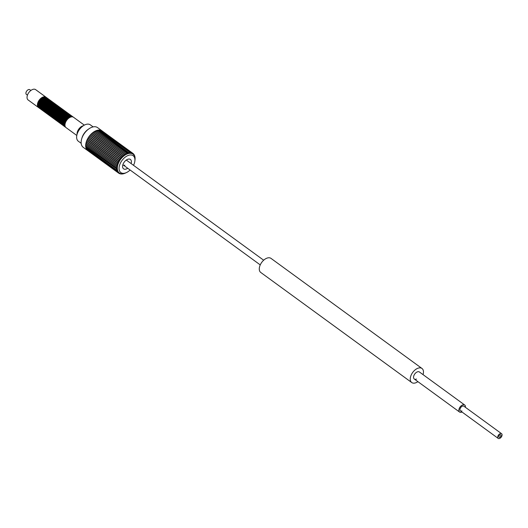 <?xml version="1.0" encoding="UTF-8"?>
<svg xmlns="http://www.w3.org/2000/svg" width="528" height="528" viewBox="0 0 528 528"><rect width="100%" height="100%" fill="white"/><g stroke="black" fill="none" stroke-linecap="round" stroke-linejoin="round"><path stroke-width="0.79" d="M465.412 407.319A4.349 2.581 126.1 0 0 464.713 405.016A4.349 2.581 126.1 0 0 462.488 404.969A4.349 2.581 126.1 0 0 459.241 408.467A4.349 2.581 126.1 0 0 459.584 412.051A4.349 2.581 126.1 0 0 461.802 412.097A4.349 2.581 126.1 0 0 461.993 412.012M461.921 410.909A2.904 1.723 -53.9 0 1 460.436 410.876A2.904 1.723 -53.9 0 1 460.211 408.487A2.904 1.723 -53.9 0 1 462.376 406.157A2.904 1.723 -53.9 0 1 463.855 406.184L501.6 433.706A2.904 1.723 126.1 0 0 500.122 433.673A2.904 1.723 126.1 0 0 497.95 436.009A2.904 1.723 126.1 0 0 498.181 438.398A2.904 1.723 126.1 0 0 499.66 438.431A2.904 1.723 126.1 0 0 501.831 436.095A2.904 1.723 126.1 0 0 501.6 433.706M30.868 90.466L29.819 89.707A2.904 1.723 126.1 0 0 28.34 89.674A2.904 1.723 126.1 0 0 26.169 92.004A2.904 1.723 126.1 0 0 26.4 94.393L27.449 95.159M64.363 126.37A6.382 3.788 -53.9 0 1 64.165 126.238A6.382 3.788 -53.9 0 1 63.664 120.991A6.382 3.788 -53.9 0 1 68.429 115.856A6.382 3.788 -53.9 0 1 71.689 115.922A6.382 3.788 -53.9 0 1 71.867 116.074M63.987 126.093A6.382 3.788 -53.9 0 1 63.789 125.968A6.382 3.788 -53.9 0 1 63.287 120.714A6.382 3.788 -53.9 0 1 68.053 115.579A6.382 3.788 -53.9 0 1 71.313 115.652A6.382 3.788 -53.9 0 1 71.491 115.797M65.116 126.918A6.382 3.788 -53.9 0 1 64.924 126.793A6.382 3.788 -53.9 0 1 64.416 121.539A6.382 3.788 -53.9 0 1 69.188 116.404A6.382 3.788 -53.9 0 1 72.442 116.477A6.382 3.788 -53.9 0 1 72.626 116.622M64.739 126.641A6.382 3.788 -53.9 0 1 64.541 126.515A6.382 3.788 -53.9 0 1 64.04 121.262A6.382 3.788 -53.9 0 1 68.812 116.127A6.382 3.788 -53.9 0 1 72.065 116.2A6.382 3.788 -53.9 0 1 72.25 116.345M65.875 127.466A6.382 3.788 -53.9 0 1 65.677 127.34A6.382 3.788 -53.9 0 1 65.175 122.093A6.382 3.788 -53.9 0 1 69.94 116.952A6.382 3.788 -53.9 0 1 73.201 117.025A6.382 3.788 -53.9 0 1 73.379 117.17M65.492 127.195A6.382 3.788 -53.9 0 1 65.3 127.063A6.382 3.788 -53.9 0 1 64.792 121.816A6.382 3.788 -53.9 0 1 69.564 116.681A6.382 3.788 -53.9 0 1 72.824 116.747A6.382 3.788 -53.9 0 1 73.003 116.899M62.099 124.72A6.382 3.788 -53.9 0 1 61.901 124.588A6.382 3.788 -53.9 0 1 61.4 119.341A6.382 3.788 -53.9 0 1 66.165 114.2A6.382 3.788 -53.9 0 1 69.425 114.272A6.382 3.788 -53.9 0 1 69.604 114.418M61.723 124.443A6.382 3.788 -53.9 0 1 61.525 124.311A6.382 3.788 -53.9 0 1 61.024 119.064A6.382 3.788 -53.9 0 1 65.789 113.929A6.382 3.788 -53.9 0 1 69.049 113.995A6.382 3.788 -53.9 0 1 69.227 114.147M62.852 125.268A6.382 3.788 -53.9 0 1 62.66 125.143A6.382 3.788 -53.9 0 1 62.152 119.889A6.382 3.788 -53.9 0 1 66.924 114.754A6.382 3.788 -53.9 0 1 70.178 114.827A6.382 3.788 -53.9 0 1 70.363 114.972M62.476 124.991A6.382 3.788 -53.9 0 1 62.278 124.865A6.382 3.788 -53.9 0 1 61.776 119.612A6.382 3.788 -53.9 0 1 66.541 114.477A6.382 3.788 -53.9 0 1 69.802 114.55A6.382 3.788 -53.9 0 1 69.986 114.695M63.611 125.816A6.382 3.788 -53.9 0 1 63.413 125.69A6.382 3.788 -53.9 0 1 62.905 120.437A6.382 3.788 -53.9 0 1 67.676 115.302A6.382 3.788 -53.9 0 1 70.937 115.375A6.382 3.788 -53.9 0 1 71.115 115.52M63.228 125.545A6.382 3.788 -53.9 0 1 63.037 125.413A6.382 3.788 -53.9 0 1 62.528 120.166A6.382 3.788 -53.9 0 1 67.3 115.025A6.382 3.788 -53.9 0 1 70.554 115.097A6.382 3.788 -53.9 0 1 70.739 115.249M59.836 123.064A6.382 3.788 -53.9 0 1 59.638 122.938A6.382 3.788 -53.9 0 1 59.136 117.685A6.382 3.788 -53.9 0 1 63.901 112.55A6.382 3.788 -53.9 0 1 67.162 112.622A6.382 3.788 -53.9 0 1 67.34 112.768M59.459 122.793A6.382 3.788 -53.9 0 1 59.261 122.661A6.382 3.788 -53.9 0 1 58.753 117.414A6.382 3.788 -53.9 0 1 63.525 112.273A6.382 3.788 -53.9 0 1 66.785 112.345A6.382 3.788 -53.9 0 1 66.964 112.497M60.588 123.618A6.382 3.788 -53.9 0 1 60.39 123.486A6.382 3.788 -53.9 0 1 59.888 118.239A6.382 3.788 -53.9 0 1 64.66 113.104A6.382 3.788 -53.9 0 1 67.914 113.17A6.382 3.788 -53.9 0 1 68.099 113.322M60.212 123.341A6.382 3.788 -53.9 0 1 60.014 123.215A6.382 3.788 -53.9 0 1 59.512 117.962A6.382 3.788 -53.9 0 1 64.277 112.827A6.382 3.788 -53.9 0 1 67.538 112.9A6.382 3.788 -53.9 0 1 67.716 113.045M61.34 124.166A6.382 3.788 -53.9 0 1 61.149 124.04A6.382 3.788 -53.9 0 1 60.641 118.787A6.382 3.788 -53.9 0 1 65.413 113.652A6.382 3.788 -53.9 0 1 68.666 113.725A6.382 3.788 -53.9 0 1 68.851 113.87M60.964 123.889A6.382 3.788 -53.9 0 1 60.773 123.763A6.382 3.788 -53.9 0 1 60.265 118.51A6.382 3.788 -53.9 0 1 65.036 113.375A6.382 3.788 -53.9 0 1 68.29 113.447A6.382 3.788 -53.9 0 1 68.475 113.593M57.572 121.414A6.382 3.788 -53.9 0 1 57.374 121.288A6.382 3.788 -53.9 0 1 56.872 116.035A6.382 3.788 -53.9 0 1 61.637 110.9A6.382 3.788 -53.9 0 1 64.898 110.972A6.382 3.788 -53.9 0 1 65.076 111.118M57.189 121.136A6.382 3.788 -53.9 0 1 56.998 121.011A6.382 3.788 -53.9 0 1 56.489 115.757A6.382 3.788 -53.9 0 1 61.261 110.623A6.382 3.788 -53.9 0 1 64.515 110.695A6.382 3.788 -53.9 0 1 64.7 110.84M58.324 121.968A6.382 3.788 -53.9 0 1 58.126 121.836A6.382 3.788 -53.9 0 1 57.625 116.589A6.382 3.788 -53.9 0 1 62.39 111.448A6.382 3.788 -53.9 0 1 65.65 111.52A6.382 3.788 -53.9 0 1 65.828 111.665M57.948 121.691A6.382 3.788 -53.9 0 1 57.75 121.559A6.382 3.788 -53.9 0 1 57.248 116.312A6.382 3.788 -53.9 0 1 62.014 111.177A6.382 3.788 -53.9 0 1 65.274 111.243A6.382 3.788 -53.9 0 1 65.452 111.395M59.077 122.516A6.382 3.788 -53.9 0 1 58.885 122.39A6.382 3.788 -53.9 0 1 58.377 117.137A6.382 3.788 -53.9 0 1 63.149 112.002A6.382 3.788 -53.9 0 1 66.403 112.075A6.382 3.788 -53.9 0 1 66.587 112.22M58.7 122.239A6.382 3.788 -53.9 0 1 58.502 122.113A6.382 3.788 -53.9 0 1 58.001 116.86A6.382 3.788 -53.9 0 1 62.773 111.725A6.382 3.788 -53.9 0 1 66.026 111.797A6.382 3.788 -53.9 0 1 66.211 111.943M55.301 119.764A6.382 3.788 -53.9 0 1 55.11 119.638A6.382 3.788 -53.9 0 1 54.602 114.385A6.382 3.788 -53.9 0 1 59.374 109.25A6.382 3.788 -53.9 0 1 62.634 109.322A6.382 3.788 -53.9 0 1 62.812 109.468M54.925 119.486A6.382 3.788 -53.9 0 1 54.734 119.361A6.382 3.788 -53.9 0 1 54.226 114.107A6.382 3.788 -53.9 0 1 58.997 108.973A6.382 3.788 -53.9 0 1 62.251 109.045A6.382 3.788 -53.9 0 1 62.436 109.19M56.06 120.311A6.382 3.788 -53.9 0 1 55.862 120.186A6.382 3.788 -53.9 0 1 55.361 114.932A6.382 3.788 -53.9 0 1 60.126 109.798A6.382 3.788 -53.9 0 1 63.386 109.87A6.382 3.788 -53.9 0 1 63.565 110.015M55.684 120.041A6.382 3.788 -53.9 0 1 55.486 119.909A6.382 3.788 -53.9 0 1 54.985 114.662A6.382 3.788 -53.9 0 1 59.75 109.52A6.382 3.788 -53.9 0 1 63.01 109.593A6.382 3.788 -53.9 0 1 63.188 109.745M56.813 120.866A6.382 3.788 -53.9 0 1 56.621 120.734A6.382 3.788 -53.9 0 1 56.113 115.487A6.382 3.788 -53.9 0 1 60.885 110.352A6.382 3.788 -53.9 0 1 64.139 110.418A6.382 3.788 -53.9 0 1 64.324 110.57M56.437 120.589A6.382 3.788 -53.9 0 1 56.239 120.463A6.382 3.788 -53.9 0 1 55.737 115.21A6.382 3.788 -53.9 0 1 60.502 110.075A6.382 3.788 -53.9 0 1 63.763 110.147A6.382 3.788 -53.9 0 1 63.947 110.293M53.038 118.114A6.382 3.788 -53.9 0 1 52.846 117.982A6.382 3.788 -53.9 0 1 52.338 112.735A6.382 3.788 -53.9 0 1 57.11 107.6A6.382 3.788 -53.9 0 1 60.364 107.666A6.382 3.788 -53.9 0 1 60.548 107.818M52.661 117.836A6.382 3.788 -53.9 0 1 52.463 117.711A6.382 3.788 -53.9 0 1 51.962 112.457A6.382 3.788 -53.9 0 1 56.734 107.323A6.382 3.788 -53.9 0 1 59.987 107.395A6.382 3.788 -53.9 0 1 60.172 107.54M53.797 118.661A6.382 3.788 -53.9 0 1 53.599 118.536A6.382 3.788 -53.9 0 1 53.097 113.282A6.382 3.788 -53.9 0 1 57.862 108.148A6.382 3.788 -53.9 0 1 61.123 108.22A6.382 3.788 -53.9 0 1 61.301 108.365M53.42 118.384A6.382 3.788 -53.9 0 1 53.222 118.259A6.382 3.788 -53.9 0 1 52.714 113.005A6.382 3.788 -53.9 0 1 57.486 107.87A6.382 3.788 -53.9 0 1 60.746 107.943A6.382 3.788 -53.9 0 1 60.925 108.088M54.549 119.216A6.382 3.788 -53.9 0 1 54.351 119.084A6.382 3.788 -53.9 0 1 53.849 113.837A6.382 3.788 -53.9 0 1 58.621 108.695A6.382 3.788 -53.9 0 1 61.875 108.768A6.382 3.788 -53.9 0 1 62.06 108.913M54.173 118.939A6.382 3.788 -53.9 0 1 53.975 118.813A6.382 3.788 -53.9 0 1 53.473 113.56A6.382 3.788 -53.9 0 1 58.238 108.425A6.382 3.788 -53.9 0 1 61.499 108.491A6.382 3.788 -53.9 0 1 61.677 108.643M50.774 116.464A6.382 3.788 -53.9 0 1 50.582 116.332A6.382 3.788 -53.9 0 1 50.074 111.085A6.382 3.788 -53.9 0 1 54.846 105.943A6.382 3.788 -53.9 0 1 58.1 106.016A6.382 3.788 -53.9 0 1 58.285 106.168M50.398 116.186A6.382 3.788 -53.9 0 1 50.2 116.061A6.382 3.788 -53.9 0 1 49.698 110.807A6.382 3.788 -53.9 0 1 54.47 105.673A6.382 3.788 -53.9 0 1 57.724 105.739A6.382 3.788 -53.9 0 1 57.908 105.89M51.533 117.011A6.382 3.788 -53.9 0 1 51.335 116.886A6.382 3.788 -53.9 0 1 50.833 111.632A6.382 3.788 -53.9 0 1 55.598 106.498A6.382 3.788 -53.9 0 1 58.859 106.57A6.382 3.788 -53.9 0 1 59.037 106.715M51.15 116.734A6.382 3.788 -53.9 0 1 50.959 116.609A6.382 3.788 -53.9 0 1 50.45 111.355A6.382 3.788 -53.9 0 1 55.222 106.22A6.382 3.788 -53.9 0 1 58.476 106.293A6.382 3.788 -53.9 0 1 58.661 106.438M52.285 117.559A6.382 3.788 -53.9 0 1 52.087 117.434A6.382 3.788 -53.9 0 1 51.586 112.18A6.382 3.788 -53.9 0 1 56.351 107.045A6.382 3.788 -53.9 0 1 59.611 107.118A6.382 3.788 -53.9 0 1 59.796 107.263M51.909 117.289A6.382 3.788 -53.9 0 1 51.711 117.157A6.382 3.788 -53.9 0 1 51.209 111.91A6.382 3.788 -53.9 0 1 55.975 106.775A6.382 3.788 -53.9 0 1 59.235 106.841A6.382 3.788 -53.9 0 1 59.413 106.993M48.51 114.807A6.382 3.788 -53.9 0 1 48.312 114.682A6.382 3.788 -53.9 0 1 47.81 109.428A6.382 3.788 -53.9 0 1 52.582 104.293A6.382 3.788 -53.9 0 1 55.836 104.366A6.382 3.788 -53.9 0 1 56.021 104.511M48.134 114.536A6.382 3.788 -53.9 0 1 47.936 114.404A6.382 3.788 -53.9 0 1 47.434 109.157A6.382 3.788 -53.9 0 1 52.199 104.023A6.382 3.788 -53.9 0 1 55.46 104.089A6.382 3.788 -53.9 0 1 55.638 104.24M49.269 115.361A6.382 3.788 -53.9 0 1 49.071 115.229A6.382 3.788 -53.9 0 1 48.563 109.982A6.382 3.788 -53.9 0 1 53.335 104.848A6.382 3.788 -53.9 0 1 56.595 104.914A6.382 3.788 -53.9 0 1 56.773 105.065M48.886 115.084A6.382 3.788 -53.9 0 1 48.695 114.959A6.382 3.788 -53.9 0 1 48.187 109.705A6.382 3.788 -53.9 0 1 52.958 104.57A6.382 3.788 -53.9 0 1 56.212 104.643A6.382 3.788 -53.9 0 1 56.397 104.788M50.021 115.909A6.382 3.788 -53.9 0 1 49.823 115.784A6.382 3.788 -53.9 0 1 49.322 110.53A6.382 3.788 -53.9 0 1 54.087 105.395A6.382 3.788 -53.9 0 1 57.347 105.468A6.382 3.788 -53.9 0 1 57.526 105.613M49.645 115.632A6.382 3.788 -53.9 0 1 49.447 115.507A6.382 3.788 -53.9 0 1 48.946 110.26A6.382 3.788 -53.9 0 1 53.711 105.118A6.382 3.788 -53.9 0 1 56.971 105.191A6.382 3.788 -53.9 0 1 57.149 105.336M46.246 113.157A6.382 3.788 -53.9 0 1 46.048 113.032A6.382 3.788 -53.9 0 1 45.547 107.778A6.382 3.788 -53.9 0 1 50.312 102.643A6.382 3.788 -53.9 0 1 53.572 102.716A6.382 3.788 -53.9 0 1 53.757 102.861M45.87 112.886A6.382 3.788 -53.9 0 1 45.672 112.754A6.382 3.788 -53.9 0 1 45.17 107.507A6.382 3.788 -53.9 0 1 49.936 102.366A6.382 3.788 -53.9 0 1 53.196 102.439A6.382 3.788 -53.9 0 1 53.374 102.584M46.999 113.711A6.382 3.788 -53.9 0 1 46.807 113.579A6.382 3.788 -53.9 0 1 46.299 108.332A6.382 3.788 -53.9 0 1 51.071 103.191A6.382 3.788 -53.9 0 1 54.325 103.264A6.382 3.788 -53.9 0 1 54.509 103.415M46.622 113.434A6.382 3.788 -53.9 0 1 46.431 113.309A6.382 3.788 -53.9 0 1 45.923 108.055A6.382 3.788 -53.9 0 1 50.695 102.92A6.382 3.788 -53.9 0 1 53.948 102.993A6.382 3.788 -53.9 0 1 54.133 103.138M47.758 114.259A6.382 3.788 -53.9 0 1 47.56 114.134A6.382 3.788 -53.9 0 1 47.058 108.88A6.382 3.788 -53.9 0 1 51.823 103.745A6.382 3.788 -53.9 0 1 55.084 103.818A6.382 3.788 -53.9 0 1 55.262 103.963M47.381 113.982A6.382 3.788 -53.9 0 1 47.183 113.857A6.382 3.788 -53.9 0 1 46.682 108.603A6.382 3.788 -53.9 0 1 51.447 103.468A6.382 3.788 -53.9 0 1 54.707 103.541A6.382 3.788 -53.9 0 1 54.886 103.686M43.982 111.507A6.382 3.788 -53.9 0 1 43.784 111.382A6.382 3.788 -53.9 0 1 43.283 106.128A6.382 3.788 -53.9 0 1 48.048 100.993A6.382 3.788 -53.9 0 1 51.308 101.066A6.382 3.788 -53.9 0 1 51.487 101.211M43.606 111.23A6.382 3.788 -53.9 0 1 43.408 111.104A6.382 3.788 -53.9 0 1 42.907 105.851A6.382 3.788 -53.9 0 1 47.672 100.716A6.382 3.788 -53.9 0 1 50.932 100.789A6.382 3.788 -53.9 0 1 51.11 100.934M44.735 112.055A6.382 3.788 -53.9 0 1 44.543 111.929A6.382 3.788 -53.9 0 1 44.035 106.676A6.382 3.788 -53.9 0 1 48.807 101.541A6.382 3.788 -53.9 0 1 52.061 101.614A6.382 3.788 -53.9 0 1 52.246 101.759M44.359 111.784A6.382 3.788 -53.9 0 1 44.161 111.652A6.382 3.788 -53.9 0 1 43.659 106.405A6.382 3.788 -53.9 0 1 48.431 101.27A6.382 3.788 -53.9 0 1 51.685 101.336A6.382 3.788 -53.9 0 1 51.869 101.488M45.494 112.609A6.382 3.788 -53.9 0 1 45.296 112.477A6.382 3.788 -53.9 0 1 44.794 107.23A6.382 3.788 -53.9 0 1 49.559 102.095A6.382 3.788 -53.9 0 1 52.82 102.161A6.382 3.788 -53.9 0 1 52.998 102.313M45.111 112.332A6.382 3.788 -53.9 0 1 44.92 112.207A6.382 3.788 -53.9 0 1 44.411 106.953A6.382 3.788 -53.9 0 1 49.183 101.818A6.382 3.788 -53.9 0 1 52.437 101.891A6.382 3.788 -53.9 0 1 52.622 102.036M41.719 109.857A6.382 3.788 -53.9 0 1 41.521 109.725A6.382 3.788 -53.9 0 1 41.019 104.478A6.382 3.788 -53.9 0 1 45.784 99.343A6.382 3.788 -53.9 0 1 49.045 99.409A6.382 3.788 -53.9 0 1 49.223 99.561M41.342 109.58A6.382 3.788 -53.9 0 1 41.144 109.454A6.382 3.788 -53.9 0 1 40.643 104.201A6.382 3.788 -53.9 0 1 45.408 99.066A6.382 3.788 -53.9 0 1 48.668 99.139A6.382 3.788 -53.9 0 1 48.847 99.284M42.471 110.405A6.382 3.788 -53.9 0 1 42.273 110.279A6.382 3.788 -53.9 0 1 41.771 105.026A6.382 3.788 -53.9 0 1 46.543 99.891A6.382 3.788 -53.9 0 1 49.797 99.964A6.382 3.788 -53.9 0 1 49.982 100.109M42.095 110.134A6.382 3.788 -53.9 0 1 41.897 110.002A6.382 3.788 -53.9 0 1 41.395 104.755A6.382 3.788 -53.9 0 1 46.16 99.614A6.382 3.788 -53.9 0 1 49.421 99.686A6.382 3.788 -53.9 0 1 49.606 99.832M43.23 110.959A6.382 3.788 -53.9 0 1 43.032 110.827A6.382 3.788 -53.9 0 1 42.524 105.58A6.382 3.788 -53.9 0 1 47.296 100.439A6.382 3.788 -53.9 0 1 50.556 100.511A6.382 3.788 -53.9 0 1 50.734 100.663M42.847 110.682A6.382 3.788 -53.9 0 1 42.656 110.557A6.382 3.788 -53.9 0 1 42.148 105.303A6.382 3.788 -53.9 0 1 46.919 100.168A6.382 3.788 -53.9 0 1 50.173 100.241A6.382 3.788 -53.9 0 1 50.358 100.386M38.696 107.653A6.382 3.788 -53.9 0 1 38.504 107.527L28.123 99.957A6.382 3.788 126.1 0 1 27.621 94.71A6.382 3.788 126.1 0 1 32.386 89.569A6.382 3.788 -53.9 0 1 35.647 89.641L46.022 97.211A6.382 3.788 -53.9 0 1 46.207 97.357M38.504 107.527A6.382 3.788 -53.9 0 1 37.996 102.274A6.382 3.788 -53.9 0 1 42.768 97.139A6.382 3.788 -53.9 0 1 46.022 97.211M39.455 108.207A6.382 3.788 -53.9 0 1 39.257 108.075A6.382 3.788 -53.9 0 1 38.755 102.828A6.382 3.788 -53.9 0 1 43.52 97.693A6.382 3.788 -53.9 0 1 46.781 97.759A6.382 3.788 -53.9 0 1 46.959 97.911M39.072 107.93A6.382 3.788 -53.9 0 1 38.881 107.804A6.382 3.788 -53.9 0 1 38.372 102.551A6.382 3.788 -53.9 0 1 43.144 97.416A6.382 3.788 -53.9 0 1 46.405 97.489A6.382 3.788 -53.9 0 1 46.583 97.634M40.207 108.755A6.382 3.788 -53.9 0 1 40.009 108.629A6.382 3.788 -53.9 0 1 39.508 103.376A6.382 3.788 -53.9 0 1 44.279 98.241A6.382 3.788 -53.9 0 1 47.533 98.314A6.382 3.788 -53.9 0 1 47.718 98.459M39.831 108.478A6.382 3.788 -53.9 0 1 39.633 108.352A6.382 3.788 -53.9 0 1 39.131 103.099A6.382 3.788 -53.9 0 1 43.897 97.964A6.382 3.788 -53.9 0 1 47.157 98.036A6.382 3.788 -53.9 0 1 47.335 98.182M40.96 109.303A6.382 3.788 -53.9 0 1 40.768 109.177A6.382 3.788 -53.9 0 1 40.26 103.924A6.382 3.788 -53.9 0 1 45.032 98.789A6.382 3.788 -53.9 0 1 48.286 98.861A6.382 3.788 -53.9 0 1 48.47 99.007M40.583 109.032A6.382 3.788 -53.9 0 1 40.392 108.9A6.382 3.788 -53.9 0 1 39.884 103.653A6.382 3.788 -53.9 0 1 44.656 98.518A6.382 3.788 -53.9 0 1 47.909 98.584A6.382 3.788 -53.9 0 1 48.094 98.736M76.798 135.452L66.053 127.618A6.382 3.788 -53.9 0 1 65.551 122.364A6.382 3.788 -53.9 0 1 70.316 117.229A6.382 3.788 -53.9 0 1 73.577 117.302L84.322 125.136M126.06 160.222A2.904 1.723 -53.9 0 1 126.819 160.433L263.663 260.212M127.697 168.254A5.801 3.445 -53.9 0 1 126.535 168.907A5.801 3.445 -53.9 0 1 122.635 165.825A5.801 3.445 -53.9 0 1 127.255 159.489A5.801 3.445 -53.9 0 1 127.453 159.397A5.801 3.445 -53.9 0 1 131.116 163.561M130.099 170.003A10.448 6.197 -53.9 0 1 126.416 172.597A10.448 6.197 -53.9 0 1 119.104 167.521A10.448 6.197 -53.9 0 1 127.816 155.595A10.448 6.197 -53.9 0 1 134.884 160.783A10.448 6.197 -53.9 0 1 134.864 161.02A10.448 6.197 -53.9 0 1 133.518 165.317M116.635 167.739A0.581 0.343 126.1 0 0 116.629 168.003A12.164 7.22 -53.9 0 1 116.635 167.739L117.447 167.462A11.609 6.89 -53.9 0 1 117.46 167.336A11.609 6.89 -53.9 0 1 117.473 167.218L116.728 166.756L117.473 167.218M116.629 168.003L117.414 168.386L116.629 168.003M116.648 168.927A0.581 0.343 126.1 0 0 116.668 169.171A12.164 7.22 -53.9 0 1 116.648 168.927L117.421 168.617A11.609 6.89 -53.9 0 1 117.414 168.386M116.8 170.023L117.526 169.693A11.609 6.89 -53.9 0 1 117.493 169.481L85.787 146.692A0.581 0.343 126.1 0 1 85.688 146.494A12.19 7.234 126.1 0 0 85.859 147.583A0.581 0.343 126.1 0 0 85.952 147.728L116.853 170.247A12.164 7.22 -53.9 0 1 116.8 170.023A0.581 0.343 126.1 0 0 116.853 170.247L117.711 170.478A11.609 6.89 -53.9 0 0 117.77 170.669L117.097 171.019A0.581 0.343 126.1 0 0 117.183 171.217A12.164 7.22 -53.9 0 1 117.097 171.019M117.533 171.89L118.147 171.541A11.609 6.89 -53.9 0 1 118.061 171.369L117.203 171.237L86.249 148.665A0.581 0.343 126.1 0 1 86.176 148.566A12.19 7.234 126.1 0 0 86.625 149.431A0.581 0.343 126.1 0 0 86.678 149.483L117.625 172.049A0.581 0.343 126.1 0 0 117.645 172.062A12.164 7.22 -53.9 0 1 117.533 171.89A0.581 0.343 126.1 0 0 117.625 172.049M117.645 172.062L118.543 172.141A11.609 6.89 -53.9 0 0 118.655 172.28L118.1 172.63A0.581 0.343 126.1 0 0 118.239 172.768A12.164 7.22 -53.9 0 1 118.1 172.63M118.239 172.768L119.143 172.775A11.609 6.89 -53.9 0 0 119.282 172.887L118.793 173.224A0.581 0.343 126.1 0 0 118.952 173.329A12.164 7.22 -53.9 0 1 118.793 173.224M118.952 173.329L119.856 173.263A11.609 6.89 -53.9 0 0 120.014 173.349L119.592 173.659A0.581 0.343 126.1 0 0 119.777 173.732A12.164 7.22 -53.9 0 1 119.592 173.659M119.777 173.732L120.668 173.6A11.609 6.89 -53.9 0 0 120.846 173.653L120.49 173.93A0.581 0.343 126.1 0 0 120.701 173.963A12.164 7.22 -53.9 0 1 120.49 173.93L120.193 173.712M120.701 173.963L121.572 173.785A11.609 6.89 -53.9 0 0 121.763 173.798L121.48 174.035A0.581 0.343 126.1 0 0 121.697 174.035A12.164 7.22 -53.9 0 1 121.48 174.035L121.763 173.798M121.697 174.035L122.549 173.798A11.609 6.89 -53.9 0 0 122.753 173.785L122.529 173.969A0.581 0.343 126.1 0 0 122.767 173.936A12.164 7.22 -53.9 0 1 122.529 173.969L122.753 173.785M122.767 173.936L123.578 173.659A11.609 6.89 -53.9 0 0 123.796 173.606L123.638 173.738A0.581 0.343 126.1 0 0 123.882 173.666A12.164 7.22 -53.9 0 1 123.638 173.738L123.796 173.606M123.882 173.666L124.654 173.356A11.609 6.89 -53.9 0 0 124.879 173.276L124.78 173.342A0.581 0.343 126.1 0 0 125.03 173.237A12.164 7.22 -53.9 0 1 124.78 173.342L124.879 173.276M125.03 173.237L125.756 172.9M134.996 159.898L134.983 159.971A11.609 6.89 -53.9 0 0 134.996 159.845A11.609 6.89 -53.9 0 0 135.01 159.727L135.089 158.915A12.164 7.22 126.1 0 0 135.102 158.651L135.049 158.803A11.609 6.89 -53.9 0 0 135.043 158.572L135.082 157.727A12.164 7.22 126.1 0 0 135.056 157.483L134.97 157.707A11.609 6.89 -53.9 0 0 134.937 157.496L134.924 156.625A12.164 7.22 126.1 0 0 134.871 156.4L134.752 156.71A11.609 6.89 -53.9 0 0 134.686 156.519L134.627 155.635A12.164 7.22 126.1 0 0 134.548 155.43L134.396 155.813A11.609 6.89 -53.9 0 0 134.31 155.648L134.191 154.757A12.164 7.22 126.1 0 0 134.079 154.585L133.921 155.047A11.609 6.89 -53.9 0 0 133.802 154.909L133.624 154.024A12.164 7.22 126.1 0 0 133.485 153.879L133.32 154.414A11.609 6.89 -53.9 0 0 133.181 154.301L132.937 153.43A12.164 7.22 126.1 0 0 132.772 153.325L132.442 153.806M127.585 153.912L126.944 153.311L127.585 153.912A11.609 6.89 -53.9 0 1 127.802 153.833L96.492 130.997A11.609 6.89 -53.9 0 0 96.472 131.003M97.35 130.746A0.581 0.343 126.1 0 0 97.264 130.39L128.667 153.575A11.609 6.89 -53.9 0 1 128.878 153.529L128.509 153.259M97.264 130.39A0.581 0.343 126.1 0 0 97.02 130.363A12.19 7.234 -53.9 0 1 98.135 130.112A0.581 0.343 126.1 0 1 98.32 130.152L129.71 153.404A11.609 6.89 -53.9 0 1 129.914 153.384L129.624 153.179M97.588 130.627A0.581 0.343 126.1 0 1 98.135 130.112A12.19 7.234 -53.9 0 1 99.198 130.027A0.581 0.343 126.1 0 1 99.337 130.073L130.297 152.651L130.693 153.391A11.609 6.89 -53.9 0 1 130.891 153.404L130.654 153.239M98.67 130.403A0.581 0.343 126.1 0 1 99.198 130.027A12.19 7.234 -53.9 0 1 100.195 130.119A0.581 0.343 126.1 0 1 100.28 130.152L131.234 152.724L131.611 153.536A11.609 6.89 -53.9 0 1 131.789 153.582L131.597 153.443M132.132 152.995A0.581 0.343 126.1 0 0 131.947 152.922A12.164 7.22 126.1 0 1 132.132 152.995L132.442 153.839A11.609 6.89 -53.9 0 1 132.601 153.925M95.297 131.498A11.609 6.89 -53.9 0 1 95.39 131.452L126.707 154.288A11.609 6.89 -53.9 0 0 126.482 154.394L125.789 153.866A12.164 7.22 126.1 0 0 125.539 154.004L125.598 154.889L94.281 132.053A11.609 6.89 -53.9 0 0 94.136 132.145M117.421 168.617L116.965 168.28M117.447 167.462L86.137 144.626A11.609 6.89 -53.9 0 1 86.137 144.56M86.665 141.966A11.609 6.89 -53.9 0 0 86.612 142.151L117.922 164.987L117.051 165.172A12.164 7.22 126.1 0 0 116.978 165.455L117.671 165.99A11.609 6.89 -53.9 0 0 117.619 166.247L86.302 143.411A11.609 6.89 -53.9 0 1 86.328 143.273M117.922 164.987A11.609 6.89 -53.9 0 1 118.001 164.729L117.368 164.122L118.001 164.729M118.008 163.112L87.153 140.613A0.581 0.343 126.1 0 1 87.028 140.567L118.206 163.304M87.727 139.346A11.609 6.89 -53.9 0 0 87.608 139.59L118.925 162.426L118.021 162.492A12.164 7.22 126.1 0 0 117.889 162.782L118.463 163.442A11.609 6.89 -53.9 0 0 118.364 163.706L87.047 140.87A11.609 6.89 -53.9 0 1 87.133 140.646M118.741 161.938L87.734 139.333A0.581 0.343 126.1 0 1 87.661 139.3L119.051 162.169A11.609 6.89 -53.9 0 0 118.925 162.426M119.599 160.796L88.433 138.072A11.609 6.89 -53.9 0 0 88.282 138.329A0.581 0.343 126.1 0 0 87.661 139.3M120.377 159.938A11.609 6.89 -53.9 0 1 120.549 159.694L89.232 136.858A11.609 6.89 -53.9 0 0 89.06 137.102L120.377 159.938L119.486 159.859A12.164 7.22 126.1 0 0 119.302 160.136L119.75 160.908A11.609 6.89 -53.9 0 0 119.599 161.165L88.282 138.329M121.176 158.717L89.938 135.934L121.255 158.77A11.609 6.89 -53.9 0 1 121.44 158.539L90.123 135.709A11.609 6.89 -53.9 0 0 89.938 135.934A0.581 0.343 126.1 0 0 89.232 136.858M90.842 134.798L122.206 157.681A11.609 6.89 -53.9 0 1 122.404 157.469L91.087 134.633A11.609 6.89 -53.9 0 0 90.895 134.838A0.581 0.343 126.1 0 0 90.123 135.709M121.961 157.509L90.889 134.845M123.215 156.684L122.39 156.374L123.215 156.684A11.609 6.89 -53.9 0 1 123.433 156.493L92.116 133.657A11.609 6.89 -53.9 0 0 91.925 133.828M122.826 156.4L91.905 133.848A0.581 0.343 126.1 0 0 91.087 134.633M124.278 155.793L123.493 155.41L124.278 155.793A11.609 6.89 -53.9 0 1 124.502 155.628L93.185 132.792A11.609 6.89 -53.9 0 0 93.007 132.924M125.374 155.027L124.628 154.565L125.374 155.027A11.609 6.89 -53.9 0 1 125.598 154.889M126.7 153.417A0.581 0.343 126.1 0 1 126.944 153.311A12.164 7.22 126.1 0 0 126.7 153.417L126.707 154.288M126.482 154.394L125.789 153.866A0.581 0.343 126.1 0 0 125.539 154.004M124.384 154.737A0.581 0.343 126.1 0 1 124.628 154.565A12.164 7.22 126.1 0 0 124.384 154.737L124.502 155.628M123.248 155.608A0.581 0.343 126.1 0 1 123.493 155.41A12.164 7.22 126.1 0 0 123.248 155.608L123.433 156.493M122.159 156.598A0.581 0.343 126.1 0 1 122.39 156.374A12.164 7.22 126.1 0 0 122.159 156.598L122.404 157.469M122.206 157.681L121.348 157.45A12.164 7.22 126.1 0 0 121.13 157.694L121.44 158.539M121.255 158.77L120.371 158.618A12.164 7.22 126.1 0 0 120.173 158.882L120.549 159.694M89.06 137.102A0.581 0.343 126.1 0 0 88.4 138.052L119.75 160.908M119.599 161.165L118.694 161.159A12.164 7.22 126.1 0 0 118.543 161.443L119.051 162.169M118.021 162.492A0.581 0.343 126.1 0 0 117.889 162.782L118.463 163.442M118.364 163.706L117.473 163.832A12.164 7.22 126.1 0 0 117.368 164.122A0.581 0.343 126.1 0 1 117.473 163.832M117.051 165.172A0.581 0.343 126.1 0 0 116.978 165.455L117.671 165.99M117.619 166.247L116.774 166.478A12.164 7.22 126.1 0 0 116.728 166.756A0.581 0.343 126.1 0 1 116.774 166.478M134.627 155.635A0.581 0.343 126.1 0 0 134.548 155.43L134.396 155.813M131.947 152.922L131.789 153.582M131.03 152.684A0.581 0.343 126.1 0 1 131.234 152.724A12.164 7.22 126.1 0 0 131.03 152.684L130.891 153.404M130.027 152.618A0.581 0.343 126.1 0 1 130.251 152.618A12.164 7.22 126.1 0 0 130.027 152.618L129.914 153.384M128.957 152.717A0.581 0.343 126.1 0 1 129.195 152.684A12.164 7.22 126.1 0 0 128.957 152.717L128.878 153.529M127.842 152.988A0.581 0.343 126.1 0 1 128.086 152.915A12.164 7.22 126.1 0 0 127.842 152.988L127.802 153.833M96.268 131.076A0.581 0.343 126.1 0 0 95.878 130.779A12.19 7.234 -53.9 0 1 97.02 130.363A0.581 0.343 126.1 0 0 96.492 130.997M95.165 131.564A0.581 0.343 126.1 0 0 94.717 131.347A12.19 7.234 126.1 0 1 95.878 130.779A0.581 0.343 126.1 0 0 95.39 131.452M132.099 152.962L101.152 130.396A0.581 0.343 126.1 0 0 101.105 130.37A12.19 7.234 -53.9 0 0 100.195 130.119A0.581 0.343 126.1 0 0 99.719 130.35M132.878 153.364L101.924 130.799A0.581 0.343 126.1 0 0 101.917 130.792A12.19 7.234 -53.9 0 0 101.105 130.37A0.581 0.343 126.1 0 0 100.716 130.469M102.26 131.036A12.19 7.234 -53.9 0 0 102.095 130.911A12.19 7.234 -53.9 0 0 101.917 130.792A0.581 0.343 126.1 0 0 101.666 130.772M87.146 149.827A0.581 0.343 126.1 0 0 87.232 150.176L118.18 172.742M86.651 148.962A0.581 0.343 126.1 0 0 86.625 149.431A12.19 7.234 126.1 0 0 87.206 150.15A12.19 7.234 126.1 0 0 87.734 150.605A12.19 7.234 126.1 0 0 87.905 150.724L118.853 173.29M86.315 147.992A0.581 0.343 126.1 0 0 86.176 148.566A12.19 7.234 126.1 0 1 85.859 147.583A0.581 0.343 126.1 0 1 86.123 146.929M86.137 144.626A0.581 0.343 126.1 0 0 85.76 145.563L116.787 168.188M86.077 145.794A0.581 0.343 126.1 0 0 85.688 146.494A12.19 7.234 126.1 0 1 85.661 145.312A12.19 7.234 126.1 0 1 85.787 144.058A0.581 0.343 126.1 0 0 85.879 144.368L116.939 167.013M86.612 142.151A0.581 0.343 126.1 0 0 86.354 143.154M86.302 143.411A0.581 0.343 126.1 0 0 85.787 144.058A12.19 7.234 126.1 0 1 86.051 142.751A12.19 7.234 126.1 0 1 86.453 141.412A0.581 0.343 126.1 0 0 86.691 141.893M87.608 139.59A0.581 0.343 126.1 0 0 87.028 140.567M87.047 140.87A0.581 0.343 126.1 0 0 86.453 141.412A12.19 7.234 126.1 0 1 86.995 140.065A12.19 7.234 126.1 0 1 87.655 138.732A12.19 7.234 126.1 0 1 88.433 137.425A12.19 7.234 126.1 0 1 89.311 136.171A12.19 7.234 126.1 0 1 90.281 134.996A12.19 7.234 126.1 0 1 91.318 133.907A12.19 7.234 126.1 0 1 92.42 132.924A0.581 0.343 126.1 0 0 92.116 133.657M94.057 132.191A0.581 0.343 126.1 0 0 93.185 132.792M92.961 132.957A0.581 0.343 126.1 0 0 92.42 132.924A12.19 7.234 126.1 0 1 93.555 132.066A12.19 7.234 126.1 0 1 94.717 131.347A0.581 0.343 126.1 0 0 94.281 132.053M87.734 150.605L83.206 147.305A12.19 7.234 126.1 0 1 82.243 137.28A12.19 7.234 126.1 0 1 91.344 127.472A12.19 7.234 -53.9 0 1 97.568 127.611L102.095 130.911M88.552 129.109A10.157 6.026 126.1 0 0 81.873 138.263M81.173 143.306L78.362 141.26A10.157 6.026 -53.9 0 1 77.563 132.904A10.157 6.026 -53.9 0 1 85.147 124.733A10.157 6.026 -53.9 0 1 90.328 124.846L93.139 126.898M124.879 165.152A2.904 1.723 -53.9 0 1 123.4 165.119A2.904 1.723 -53.9 0 1 122.965 164.459M423.034 374.629A8.705 5.168 126.1 0 0 421.984 368.471L271.016 258.39A8.705 5.168 126.1 0 0 266.574 258.298A8.705 5.168 126.1 0 0 260.073 265.3A8.705 5.168 126.1 0 0 260.759 272.461L411.728 382.543A8.705 5.168 126.1 0 0 416.17 382.635A8.705 5.168 126.1 0 0 417.905 381.658M421.984 368.471A8.705 5.168 126.1 0 0 417.542 368.379A8.705 5.168 126.1 0 0 411.041 375.382A8.705 5.168 126.1 0 0 411.728 382.543M416.513 379.071A4.349 2.581 -53.9 0 1 414.295 379.025A4.349 2.581 -53.9 0 1 413.952 375.441A4.349 2.581 -53.9 0 1 417.199 371.943A4.349 2.581 -53.9 0 1 419.423 371.989L464.713 405.016M499.778 437.243A1.452 0.858 -53.9 0 1 499.033 437.224A1.452 0.858 -53.9 0 1 498.92 436.029A1.452 0.858 -53.9 0 1 500.003 434.861A1.452 0.858 -53.9 0 1 500.742 434.881A1.452 0.858 -53.9 0 1 500.861 436.075A1.452 0.858 -53.9 0 1 499.778 437.243M77.068 134.323A6.382 3.788 -53.9 0 1 82.394 126.034A6.382 3.788 -53.9 0 1 83.325 125.737M414.295 379.025L459.584 412.051M123.4 165.119L260.245 264.904M71.689 115.922L71.313 115.652M72.442 116.477L72.065 116.2M73.201 117.025L72.824 116.747M69.425 114.272L69.049 113.995M70.178 114.827L69.802 114.55M70.937 115.375L70.554 115.097M67.162 112.622L66.785 112.345M67.914 113.17L67.538 112.9M68.666 113.725L68.29 113.447M64.898 110.972L64.515 110.695M65.65 111.52L65.274 111.243M66.403 112.075L66.026 111.797M62.634 109.322L62.251 109.045M63.386 109.87L63.01 109.593M64.139 110.418L63.763 110.147M60.364 107.666L59.987 107.395M61.123 108.22L60.746 107.943M61.875 108.768L61.499 108.491M58.1 106.016L57.724 105.739M58.859 106.57L58.476 106.293M59.611 107.118L59.235 106.841M55.836 104.366L55.46 104.089M56.595 104.914L56.212 104.643M57.347 105.468L56.971 105.191M53.572 102.716L53.196 102.439M54.325 103.264L53.948 102.993M55.084 103.818L54.707 103.541M51.308 101.066L50.932 100.789M52.061 101.614L51.685 101.336M52.82 102.161L52.437 101.891M49.045 99.409L48.668 99.139M49.797 99.964L49.421 99.686M50.556 100.511L50.173 100.241M46.781 97.759L46.405 97.489M47.533 98.314L47.157 98.036M48.286 98.861L47.909 98.584M64.165 126.238L63.789 125.968M64.924 126.793L64.541 126.515M65.677 127.34L65.3 127.063M61.901 124.588L61.525 124.311M62.66 125.143L62.278 124.865M63.413 125.69L63.037 125.413M59.638 122.938L59.261 122.661M60.39 123.486L60.014 123.215M61.149 124.04L60.773 123.763M57.374 121.288L56.998 121.011M58.126 121.836L57.75 121.559M58.885 122.39L58.502 122.113M55.11 119.638L54.734 119.361M55.862 120.186L55.486 119.909M56.621 120.734L56.239 120.463M52.846 117.982L52.463 117.711M53.599 118.536L53.222 118.259M54.351 119.084L53.975 118.813M50.582 116.332L50.2 116.061M51.335 116.886L50.959 116.609M52.087 117.434L51.711 117.157M48.312 114.682L47.936 114.404M49.071 115.229L48.695 114.959M49.823 115.784L49.447 115.507M46.048 113.032L45.672 112.754M46.807 113.579L46.431 113.309M47.56 114.134L47.183 113.857M43.784 111.382L43.408 111.104M44.543 111.929L44.161 111.652M45.296 112.477L44.92 112.207M41.521 109.725L41.144 109.454M42.273 110.279L41.897 110.002M43.032 110.827L42.656 110.557M39.257 108.075L38.881 107.804M40.009 108.629L39.633 108.352M40.768 109.177L40.392 108.9M134.864 161.02L135.01 159.799M126.416 172.597L125.268 173.125M96.169 130.786L127.215 153.417M132.977 153.496L133.544 153.912M133.736 154.334L134.099 154.598M119.17 173.356L119.625 173.686M86.13 143.128L117.223 165.799M86.513 141.854L117.652 164.558M91.832 133.762L123.031 156.512M92.882 132.832L124.034 155.549M93.964 132.013L125.077 154.697M95.066 131.327L126.139 153.985M460.436 410.876L498.181 438.398"/></g></svg>
